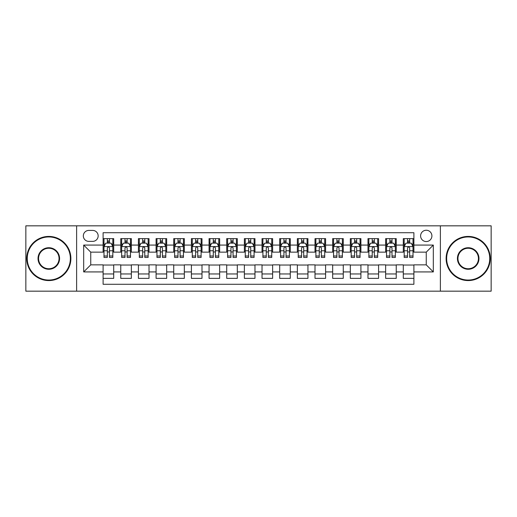 <?xml version="1.0" encoding="UTF-8"?>
<svg xmlns="http://www.w3.org/2000/svg" width="517" height="517" viewBox="0 0 517 517"><rect width="100%" height="100%" fill="white"/><g stroke="black" fill="none" stroke-linecap="round" stroke-linejoin="round"><path stroke-width="0.78" d="M426.254 230.246A5.648 5.648 0 0 0 420.605 235.894A5.648 5.648 0 0 0 426.254 241.549A5.648 5.648 0 0 0 431.908 235.894A5.648 5.648 0 0 0 426.254 230.246M440.381 291.168L491.15 291.168L491.15 225.832L440.381 225.832L440.381 291.168L76.619 291.168L76.619 225.832L25.85 225.832L25.85 291.168L76.619 291.168M413.897 238.634L403.299 238.634L403.299 245.077L396.235 245.077L396.235 252.141L403.299 252.141L403.299 245.077M396.235 245.077L396.235 238.634L385.643 238.634L385.643 245.077L378.58 245.077L378.58 252.141L385.643 252.141L385.643 245.077M378.58 245.077L378.58 238.634L367.981 238.634L367.981 245.077L360.918 245.077L360.918 252.141L367.981 252.141L367.981 245.077M360.918 245.077L360.918 238.634L350.326 238.634L350.326 245.077L343.262 245.077L343.262 252.141L350.326 252.141L350.326 245.077M343.262 245.077L343.262 238.634L332.664 238.634L332.664 245.077L325.6 245.077L325.6 252.141L332.664 252.141L332.664 245.077M325.6 245.077L325.6 238.634L315.008 238.634L315.008 245.077L307.945 245.077L307.945 252.141L315.008 252.141L315.008 245.077M307.945 245.077L307.945 238.634L297.346 238.634L297.346 245.077L290.283 245.077L290.283 252.141L297.346 252.141L297.346 245.077M290.283 245.077L290.283 238.634L279.691 238.634L279.691 245.077L272.627 245.077L272.627 252.141L279.691 252.141L279.691 245.077M272.627 245.077L272.627 238.634L262.029 238.634L262.029 245.077L254.971 245.077L254.971 252.141L262.029 252.141L262.029 245.077M254.971 245.077L254.971 238.634L244.373 238.634L244.373 245.077L237.309 245.077L237.309 252.141L244.373 252.141L244.373 245.077M237.309 245.077L237.309 238.634L226.717 238.634L226.717 245.077L219.654 245.077L219.654 252.141L226.717 252.141L226.717 245.077M219.654 245.077L219.654 238.634L209.055 238.634L209.055 245.077L201.992 245.077L201.992 252.141L209.055 252.141L209.055 245.077M201.992 245.077L201.992 238.634L191.4 238.634L191.4 245.077L184.336 245.077L184.336 252.141L191.4 252.141L191.4 245.077M184.336 245.077L184.336 238.634L173.738 238.634L173.738 245.077L166.674 245.077L166.674 252.141L173.738 252.141L173.738 245.077M166.674 245.077L166.674 238.634L156.082 238.634L156.082 245.077L149.019 245.077L149.019 252.141L156.082 252.141L156.082 245.077M149.019 245.077L149.019 238.634L138.42 238.634L138.42 245.077L131.357 245.077L131.357 252.141L138.42 252.141L138.42 245.077M131.357 245.077L131.357 238.634L120.765 238.634L120.765 252.141L113.701 252.141L113.701 238.634L103.103 238.634M103.103 278.366L113.701 278.366L113.701 264.859L120.765 264.859L120.765 278.366L131.357 278.366L131.357 264.859L138.42 264.859L138.42 271.923L131.357 271.923M138.42 271.923L138.42 278.366L149.019 278.366L149.019 264.859L156.082 264.859L156.082 271.923L149.019 271.923M156.082 271.923L156.082 278.366L166.674 278.366L166.674 264.859L173.738 264.859L173.738 271.923L166.674 271.923M173.738 271.923L173.738 278.366L184.336 278.366L184.336 264.859L191.4 264.859L191.4 271.923L184.336 271.923M191.4 271.923L191.4 278.366L201.992 278.366L201.992 264.859L209.055 264.859L209.055 271.923L201.992 271.923M209.055 271.923L209.055 278.366L219.654 278.366L219.654 264.859L226.717 264.859L226.717 271.923L219.654 271.923M226.717 271.923L226.717 278.366L237.309 278.366L237.309 264.859L244.373 264.859L244.373 271.923L237.309 271.923M244.373 271.923L244.373 278.366L254.971 278.366L254.971 264.859L262.029 264.859L262.029 271.923L254.971 271.923M262.029 271.923L262.029 278.366L272.627 278.366L272.627 264.859L279.691 264.859L279.691 271.923L272.627 271.923M279.691 271.923L279.691 278.366L290.283 278.366L290.283 264.859L297.346 264.859L297.346 271.923L290.283 271.923M297.346 271.923L297.346 278.366L307.945 278.366L307.945 264.859L315.008 264.859L315.008 271.923L307.945 271.923M315.008 271.923L315.008 278.366L325.6 278.366L325.6 264.859L332.664 264.859L332.664 271.923L325.6 271.923M332.664 271.923L332.664 278.366L343.262 278.366L343.262 264.859L350.326 264.859L350.326 271.923L343.262 271.923M350.326 271.923L350.326 278.366L360.918 278.366L360.918 264.859L367.981 264.859L367.981 271.923L360.918 271.923M367.981 271.923L367.981 278.366L378.58 278.366L378.58 264.859L385.643 264.859L385.643 271.923L378.58 271.923M385.643 271.923L385.643 278.366L396.235 278.366L396.235 264.859L403.299 264.859L403.299 271.923L396.235 271.923M88.801 241.374L92.685 241.374A5.474 5.474 0 0 0 98.159 235.894A5.474 5.474 0 0 0 92.685 230.42L88.801 230.42A5.474 5.474 0 0 0 83.327 235.894A5.474 5.474 0 0 0 88.801 241.374M440.381 225.832L76.619 225.832M413.897 245.077L413.897 232.721L103.103 232.721L103.103 252.141L90.746 252.141L90.746 264.859L103.103 264.859L103.103 284.279L413.897 284.279L413.897 264.859L426.254 264.859L426.254 252.141L413.897 252.141L413.897 245.077L433.317 245.077L433.317 271.923L413.897 271.923M103.103 271.923L83.683 271.923L83.683 245.077L103.103 245.077M403.299 271.923L403.299 278.366L413.897 278.366M103.103 243.048L103.988 243.048M107.342 243.048L109.462 243.048M112.816 243.048L113.701 243.048M103.103 251.966L103.988 251.966M107.342 251.966L109.462 251.966M112.816 251.966L113.701 251.966M103.103 265.034L113.701 265.034M103.103 273.952L113.701 273.952M120.765 251.966L121.65 251.966M125.004 251.966L127.124 251.966M130.478 251.966L131.357 251.966M120.765 243.048L121.65 243.048M125.004 243.048L127.124 243.048M130.478 243.048L131.357 243.048M120.765 265.034L131.357 265.034M120.765 273.952L131.357 273.952M138.42 265.034L149.019 265.034M138.42 273.952L149.019 273.952M138.42 243.048L139.306 243.048M142.66 243.048L144.779 243.048M148.133 243.048L149.019 243.048M138.42 251.966L139.306 251.966M142.66 251.966L144.779 251.966M148.133 251.966L149.019 251.966M156.082 265.034L166.674 265.034M156.082 273.952L166.674 273.952M156.082 243.048L156.961 243.048M160.322 243.048L162.435 243.048M165.795 243.048L166.674 243.048M156.082 251.966L156.961 251.966M160.322 251.966L162.435 251.966M165.795 251.966L166.674 251.966M173.738 265.034L184.336 265.034M173.738 273.952L184.336 273.952M173.738 243.048L174.623 243.048M177.977 243.048L180.097 243.048M183.451 243.048L184.336 243.048M173.738 251.966L174.623 251.966M177.977 251.966L180.097 251.966M183.451 251.966L184.336 251.966M191.4 265.034L201.992 265.034M191.4 273.952L201.992 273.952M191.4 243.048L192.279 243.048M195.633 243.048L197.752 243.048M201.113 243.048L201.992 243.048M191.4 251.966L192.279 251.966M195.633 251.966L197.752 251.966M201.113 251.966L201.992 251.966M209.055 265.034L219.654 265.034M209.055 273.952L219.654 273.952M209.055 243.048L209.941 243.048M213.295 243.048L215.415 243.048M218.769 243.048L219.654 243.048M209.055 251.966L209.941 251.966M213.295 251.966L215.415 251.966M218.769 251.966L219.654 251.966M226.717 265.034L237.309 265.034M226.717 273.952L237.309 273.952M226.717 243.048L227.596 243.048M230.95 243.048L233.07 243.048M236.424 243.048L237.309 243.048M226.717 251.966L227.596 251.966M230.95 251.966L233.07 251.966M236.424 251.966L237.309 251.966M244.373 265.034L254.971 265.034M244.373 273.952L254.971 273.952M244.373 243.048L245.258 243.048M248.612 243.048L250.732 243.048M254.086 243.048L254.971 243.048M244.373 251.966L245.258 251.966M248.612 251.966L250.732 251.966M254.086 251.966L254.971 251.966M262.029 265.034L272.627 265.034M262.029 273.952L272.627 273.952M262.029 243.048L262.914 243.048M266.268 243.048L268.388 243.048M271.742 243.048L272.627 243.048M262.029 251.966L262.914 251.966M266.268 251.966L268.388 251.966M271.742 251.966L272.627 251.966M279.691 265.034L290.283 265.034M279.691 273.952L290.283 273.952M279.691 243.048L280.576 243.048M283.93 243.048L286.05 243.048M289.404 243.048L290.283 243.048M279.691 251.966L280.576 251.966M283.93 251.966L286.05 251.966M289.404 251.966L290.283 251.966M297.346 265.034L307.945 265.034M297.346 273.952L307.945 273.952M297.346 243.048L298.231 243.048M301.585 243.048L303.705 243.048M307.059 243.048L307.945 243.048M297.346 251.966L298.231 251.966M301.585 251.966L303.705 251.966M307.059 251.966L307.945 251.966M315.008 265.034L325.6 265.034M315.008 273.952L325.6 273.952M315.008 243.048L315.887 243.048M319.248 243.048L321.367 243.048M324.721 243.048L325.6 243.048M315.008 251.966L315.887 251.966M319.248 251.966L321.367 251.966M324.721 251.966L325.6 251.966M332.664 265.034L343.262 265.034M332.664 273.952L343.262 273.952M332.664 243.048L333.549 243.048M336.903 243.048L339.023 243.048M342.377 243.048L343.262 243.048M332.664 251.966L333.549 251.966M336.903 251.966L339.023 251.966M342.377 251.966L343.262 251.966M350.326 265.034L360.918 265.034M350.326 273.952L360.918 273.952M350.326 243.048L351.205 243.048M354.565 243.048L356.678 243.048M360.039 243.048L360.918 243.048M350.326 251.966L351.205 251.966M354.565 251.966L356.678 251.966M360.039 251.966L360.918 251.966M367.981 265.034L378.58 265.034M367.981 273.952L378.58 273.952M367.981 243.048L368.867 243.048M372.221 243.048L374.34 243.048M377.694 243.048L378.58 243.048M367.981 251.966L368.867 251.966M372.221 251.966L374.34 251.966M377.694 251.966L378.58 251.966M385.643 265.034L396.235 265.034M385.643 273.952L396.235 273.952M385.643 243.048L386.522 243.048M389.876 243.048L391.996 243.048M395.35 243.048L396.235 243.048M385.643 251.966L386.522 251.966M389.876 251.966L391.996 251.966M395.35 251.966L396.235 251.966M403.299 265.034L413.897 265.034M403.299 273.952L413.897 273.952M403.299 243.048L404.184 243.048M407.538 243.048L409.658 243.048M413.012 243.048L413.897 243.048M403.299 251.966L404.184 251.966M407.538 251.966L409.658 251.966M413.012 251.966L413.897 251.966M90.746 252.141L83.683 245.077M90.746 264.859L83.683 271.923M433.317 245.077L426.254 252.141M433.317 271.923L426.254 264.859M109.462 240.928L107.342 240.928M112.816 255.999L109.462 255.999L109.462 257.44L112.816 257.44L112.816 246.667L111.052 243.139L105.752 243.139L103.988 246.667L103.988 257.44L107.342 257.44L107.342 255.999L103.988 255.999M103.988 246.667L103.988 238.634M112.816 246.667L112.816 238.634M107.342 243.139L107.342 238.634M109.462 238.634L109.462 243.139M109.462 255.999L109.462 247.992C108.757 246.635 108.053 246.635 107.342 247.992L107.342 255.999M48.805 236.954A21.546 21.546 0 0 0 27.265 258.5A21.546 21.546 0 0 0 48.805 280.046A21.546 21.546 0 0 0 70.351 258.5A21.546 21.546 0 0 0 48.805 236.954M48.805 280.576A22.076 22.076 0 0 1 26.735 258.5A22.076 22.076 0 0 1 48.805 236.424A22.076 22.076 0 0 1 70.881 258.5A22.076 22.076 0 0 1 48.805 280.576M48.805 247.727A10.773 10.773 0 0 1 59.578 258.5A10.773 10.773 0 0 1 48.805 269.273A10.773 10.773 0 0 1 38.032 258.5A10.773 10.773 0 0 1 48.805 247.727M48.805 268.743A10.243 10.243 0 0 0 59.048 258.5A10.243 10.243 0 0 0 48.805 248.257A10.243 10.243 0 0 0 38.562 258.5A10.243 10.243 0 0 0 48.805 268.743M468.195 236.954A21.546 21.546 0 0 0 446.649 258.5A21.546 21.546 0 0 0 468.195 280.046A21.546 21.546 0 0 0 489.735 258.5A21.546 21.546 0 0 0 468.195 236.954M468.195 280.576A22.076 22.076 0 0 1 446.119 258.5A22.076 22.076 0 0 1 468.195 236.424A22.076 22.076 0 0 1 490.265 258.5A22.076 22.076 0 0 1 468.195 280.576M468.195 247.727A10.773 10.773 0 0 1 478.968 258.5A10.773 10.773 0 0 1 468.195 269.273A10.773 10.773 0 0 1 457.422 258.5A10.773 10.773 0 0 1 468.195 247.727M468.195 268.743A10.243 10.243 0 0 0 478.438 258.5A10.243 10.243 0 0 0 468.195 248.257A10.243 10.243 0 0 0 457.952 258.5A10.243 10.243 0 0 0 468.195 268.743M127.124 240.928L125.004 240.928M130.478 255.999L127.124 255.999L127.124 257.44L130.478 257.44L130.478 246.667L128.714 243.139L123.414 243.139L121.65 246.667L121.65 257.44L125.004 257.44L125.004 255.999L121.65 255.999M121.65 246.667L121.65 238.634M130.478 246.667L130.478 238.634M125.004 243.139L125.004 238.634M127.124 238.634L127.124 243.139M127.124 255.999L127.124 247.992C126.413 246.635 125.709 246.635 125.004 247.992L125.004 255.999M144.779 240.928L142.66 240.928M148.133 255.999L144.779 255.999L144.779 257.44L148.133 257.44L148.133 246.667L146.369 243.139L141.07 243.139L139.306 246.667L139.306 257.44L142.66 257.44L142.66 255.999L139.306 255.999M139.306 246.667L139.306 238.634M148.133 246.667L148.133 238.634M142.66 243.139L142.66 238.634M144.779 238.634L144.779 243.139M144.779 255.999L144.779 247.992C144.075 246.635 143.371 246.635 142.66 247.992L142.66 255.999M162.435 240.928L160.322 240.928M165.795 255.999L162.435 255.999L162.435 257.44L165.795 257.44L165.795 246.667L164.025 243.139L158.732 243.139L156.961 246.667L156.961 257.44L160.322 257.44L160.322 255.999L156.961 255.999M156.961 246.667L156.961 238.634M165.795 246.667L165.795 238.634M160.322 243.139L160.322 238.634M162.435 238.634L162.435 243.139M162.435 255.999L162.435 247.992C161.731 246.635 161.026 246.635 160.322 247.992L160.322 255.999M180.097 240.928L177.977 240.928M183.451 255.999L180.097 255.999L180.097 257.44L183.451 257.44L183.451 246.667L181.687 243.139L176.387 243.139L174.623 246.667L174.623 257.44L177.977 257.44L177.977 255.999L174.623 255.999M174.623 246.667L174.623 238.634M183.451 246.667L183.451 238.634M177.977 243.139L177.977 238.634M180.097 238.634L180.097 243.139M180.097 255.999L180.097 247.992C179.393 246.635 178.682 246.635 177.977 247.992L177.977 255.999M197.752 240.928L195.633 240.928M201.113 255.999L197.752 255.999L197.752 257.44L201.113 257.44L201.113 246.667L199.342 243.139L194.049 243.139L192.279 246.667L192.279 257.44L195.633 257.44L195.633 255.999L192.279 255.999M192.279 246.667L192.279 238.634M201.113 246.667L201.113 238.634M195.633 243.139L195.633 238.634M197.752 238.634L197.752 243.139M197.752 255.999L197.752 247.992C197.048 246.635 196.344 246.635 195.633 247.992L195.633 255.999M215.415 240.928L213.295 240.928M218.769 255.999L215.415 255.999L215.415 257.44L218.769 257.44L218.769 246.667L217.004 243.139L211.705 243.139L209.941 246.667L209.941 257.44L213.295 257.44L213.295 255.999L209.941 255.999M209.941 246.667L209.941 238.634M218.769 246.667L218.769 238.634M213.295 243.139L213.295 238.634M215.415 238.634L215.415 243.139M215.415 255.999L215.415 247.992C214.71 246.635 213.999 246.635 213.295 247.992L213.295 255.999M233.07 240.928L230.95 240.928M236.424 255.999L233.07 255.999L233.07 257.44L236.424 257.44L236.424 246.667L234.66 243.139L229.361 243.139L227.596 246.667L227.596 257.44L230.95 257.44L230.95 255.999L227.596 255.999M227.596 246.667L227.596 238.634M236.424 246.667L236.424 238.634M230.95 243.139L230.95 238.634M233.07 238.634L233.07 243.139M233.07 255.999L233.07 247.992C232.366 246.635 231.661 246.635 230.95 247.992L230.95 255.999M250.732 240.928L248.612 240.928M254.086 255.999L250.732 255.999L250.732 257.44L254.086 257.44L254.086 246.667L252.322 243.139L247.023 243.139L245.258 246.667L245.258 257.44L248.612 257.44L248.612 255.999L245.258 255.999M245.258 246.667L245.258 238.634M254.086 246.667L254.086 238.634M248.612 243.139L248.612 238.634M250.732 238.634L250.732 243.139M250.732 255.999L250.732 247.992C250.028 246.635 249.317 246.635 248.612 247.992L248.612 255.999M268.388 240.928L266.268 240.928M271.742 255.999L268.388 255.999L268.388 257.44L271.742 257.44L271.742 246.667L269.977 243.139L264.678 243.139L262.914 246.667L262.914 257.44L266.268 257.44L266.268 255.999L262.914 255.999M262.914 246.667L262.914 238.634M271.742 246.667L271.742 238.634M266.268 243.139L266.268 238.634M268.388 238.634L268.388 243.139M268.388 255.999L268.388 247.992C267.683 246.635 266.979 246.635 266.268 247.992L266.268 255.999M286.05 240.928L283.93 240.928M289.404 255.999L286.05 255.999L286.05 257.44L289.404 257.44L289.404 246.667L287.639 243.139L282.34 243.139L280.576 246.667L280.576 257.44L283.93 257.44L283.93 255.999L280.576 255.999M280.576 246.667L280.576 238.634M289.404 246.667L289.404 238.634M283.93 243.139L283.93 238.634M286.05 238.634L286.05 243.139M286.05 255.999L286.05 247.992C285.339 246.635 284.634 246.635 283.93 247.992L283.93 255.999M303.705 240.928L301.585 240.928M307.059 255.999L303.705 255.999L303.705 257.44L307.059 257.44L307.059 246.667L305.295 243.139L299.996 243.139L298.231 246.667L298.231 257.44L301.585 257.44L301.585 255.999L298.231 255.999M298.231 246.667L298.231 238.634M307.059 246.667L307.059 238.634M301.585 243.139L301.585 238.634M303.705 238.634L303.705 243.139M303.705 255.999L303.705 247.992C303.001 246.635 302.296 246.635 301.585 247.992L301.585 255.999M321.367 240.928L319.248 240.928M324.721 255.999L321.367 255.999L321.367 257.44L324.721 257.44L324.721 246.667L322.951 243.139L317.658 243.139L315.887 246.667L315.887 257.44L319.248 257.44L319.248 255.999L315.887 255.999M315.887 246.667L315.887 238.634M324.721 246.667L324.721 238.634M319.248 243.139L319.248 238.634M321.367 238.634L321.367 243.139M321.367 255.999L321.367 247.992C320.656 246.635 319.952 246.635 319.248 247.992L319.248 255.999M339.023 240.928L336.903 240.928M342.377 255.999L339.023 255.999L339.023 257.44L342.377 257.44L342.377 246.667L340.613 243.139L335.313 243.139L333.549 246.667L333.549 257.44L336.903 257.44L336.903 255.999L333.549 255.999M333.549 246.667L333.549 238.634M342.377 246.667L342.377 238.634M336.903 243.139L336.903 238.634M339.023 238.634L339.023 243.139M339.023 255.999L339.023 247.992C338.318 246.635 337.614 246.635 336.903 247.992L336.903 255.999M356.678 240.928L354.565 240.928M360.039 255.999L356.678 255.999L356.678 257.44L360.039 257.44L360.039 246.667L358.268 243.139L352.975 243.139L351.205 246.667L351.205 257.44L354.565 257.44L354.565 255.999L351.205 255.999M351.205 246.667L351.205 238.634M360.039 246.667L360.039 238.634M354.565 243.139L354.565 238.634M356.678 238.634L356.678 243.139M356.678 255.999L356.678 247.992C355.974 246.635 355.269 246.635 354.565 247.992L354.565 255.999M374.34 240.928L372.221 240.928M377.694 255.999L374.34 255.999L374.34 257.44L377.694 257.44L377.694 246.667L375.93 243.139L370.631 243.139L368.867 246.667L368.867 257.44L372.221 257.44L372.221 255.999L368.867 255.999M368.867 246.667L368.867 238.634M377.694 246.667L377.694 238.634M372.221 243.139L372.221 238.634M374.34 238.634L374.34 243.139M374.34 255.999L374.34 247.992C373.636 246.635 372.925 246.635 372.221 247.992L372.221 255.999M391.996 240.928L389.876 240.928M395.35 255.999L391.996 255.999L391.996 257.44L395.35 257.44L395.35 246.667L393.586 243.139L388.286 243.139L386.522 246.667L386.522 257.44L389.876 257.44L389.876 255.999L386.522 255.999M386.522 246.667L386.522 238.634M395.35 246.667L395.35 238.634M389.876 243.139L389.876 238.634M391.996 238.634L391.996 243.139M391.996 255.999L391.996 247.992C391.291 246.635 390.587 246.635 389.876 247.992L389.876 255.999M409.658 240.928L407.538 240.928M413.012 255.999L409.658 255.999L409.658 257.44L413.012 257.44L413.012 246.667L411.248 243.139L405.948 243.139L404.184 246.667L404.184 257.44L407.538 257.44L407.538 255.999L404.184 255.999M404.184 246.667L404.184 238.634M413.012 246.667L413.012 238.634M407.538 243.139L407.538 238.634M409.658 238.634L409.658 243.139M409.658 255.999L409.658 247.992C408.953 246.635 408.243 246.635 407.538 247.992L407.538 255.999M120.765 271.923L113.701 271.923M120.765 245.077L113.701 245.077M112.771 246.583L104.033 246.583M103.988 244.108L105.268 244.108M111.536 244.108L112.816 244.108M107.342 250.764L103.988 250.764M112.816 250.764L109.462 250.764M109.462 242.053L107.342 242.053M130.433 246.583L121.689 246.583M121.65 244.108L122.93 244.108M129.198 244.108L130.478 244.108M125.004 250.764L121.65 250.764M130.478 250.764L127.124 250.764M127.124 242.053L125.004 242.053M148.088 246.583L139.351 246.583M139.306 244.108L140.585 244.108M146.854 244.108L148.133 244.108M142.66 250.764L139.306 250.764M148.133 250.764L144.779 250.764M144.779 242.053L142.66 242.053M165.75 246.583L157.006 246.583M156.961 244.108L158.241 244.108M164.516 244.108L165.795 244.108M160.322 250.764L156.961 250.764M165.795 250.764L162.435 250.764M162.435 242.053L160.322 242.053M183.406 246.583L174.668 246.583M174.623 244.108L175.903 244.108M182.171 244.108L183.451 244.108M177.977 250.764L174.623 250.764M183.451 250.764L180.097 250.764M180.097 242.053L177.977 242.053M201.068 246.583L192.324 246.583M192.279 244.108L193.558 244.108M199.827 244.108L201.113 244.108M195.633 250.764L192.279 250.764M201.113 250.764L197.752 250.764M197.752 242.053L195.633 242.053M218.723 246.583L209.986 246.583M209.941 244.108L211.22 244.108M217.489 244.108L218.769 244.108M213.295 250.764L209.941 250.764M218.769 250.764L215.415 250.764M215.415 242.053L213.295 242.053M236.385 246.583L227.642 246.583M227.596 244.108L228.876 244.108M235.145 244.108L236.424 244.108M230.95 250.764L227.596 250.764M236.424 250.764L233.07 250.764M233.07 242.053L230.95 242.053M254.041 246.583L245.297 246.583M245.258 244.108L246.538 244.108M252.807 244.108L254.086 244.108M248.612 250.764L245.258 250.764M254.086 250.764L250.732 250.764M250.732 242.053L248.612 242.053M271.703 246.583L262.959 246.583M262.914 244.108L264.193 244.108M270.462 244.108L271.742 244.108M266.268 250.764L262.914 250.764M271.742 250.764L268.388 250.764M268.388 242.053L266.268 242.053M289.358 246.583L280.615 246.583M280.576 244.108L281.855 244.108M288.124 244.108L289.404 244.108M283.93 250.764L280.576 250.764M289.404 250.764L286.05 250.764M286.05 242.053L283.93 242.053M307.014 246.583L298.277 246.583M298.231 244.108L299.511 244.108M305.78 244.108L307.059 244.108M301.585 250.764L298.231 250.764M307.059 250.764L303.705 250.764M303.705 242.053L301.585 242.053M324.676 246.583L315.932 246.583M315.887 244.108L317.173 244.108M323.442 244.108L324.721 244.108M319.248 250.764L315.887 250.764M324.721 250.764L321.367 250.764M321.367 242.053L319.248 242.053M342.332 246.583L333.594 246.583M333.549 244.108L334.829 244.108M341.097 244.108L342.377 244.108M336.903 250.764L333.549 250.764M342.377 250.764L339.023 250.764M339.023 242.053L336.903 242.053M359.994 246.583L351.25 246.583M351.205 244.108L352.484 244.108M358.759 244.108L360.039 244.108M354.565 250.764L351.205 250.764M360.039 250.764L356.678 250.764M356.678 242.053L354.565 242.053M377.649 246.583L368.912 246.583M368.867 244.108L370.146 244.108M376.415 244.108L377.694 244.108M372.221 250.764L368.867 250.764M377.694 250.764L374.34 250.764M374.34 242.053L372.221 242.053M395.311 246.583L386.567 246.583M386.522 244.108L387.802 244.108M394.07 244.108L395.35 244.108M389.876 250.764L386.522 250.764M395.35 250.764L391.996 250.764M391.996 242.053L389.876 242.053M412.967 246.583L404.229 246.583M404.184 244.108L405.464 244.108M411.732 244.108L413.012 244.108M407.538 250.764L404.184 250.764M413.012 250.764L409.658 250.764M409.658 242.053L407.538 242.053"/></g></svg>

